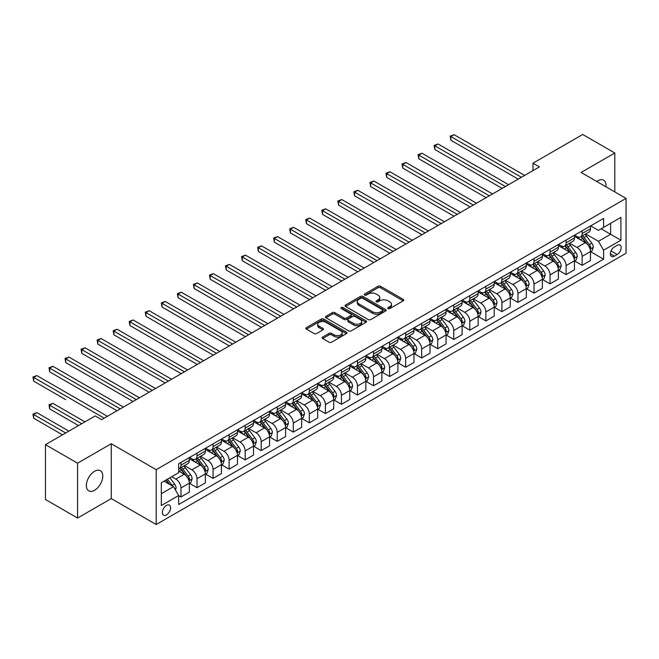 <?xml version="1.0" encoding="UTF-8"?>
<svg xmlns="http://www.w3.org/2000/svg" width="659" height="659" viewBox="0 0 659 659"><rect width="100%" height="100%" fill="white"/><g stroke="black" fill="none" stroke-linecap="round" stroke-linejoin="round"><path stroke-width="0.99" d="M388.077 308.56A1.244 0.717 0 0 0 389.84 308.56L403.226 300.833A1.779 1.03 0 0 0 403.753 300.109A1.779 1.03 0 0 0 403.226 299.375L380.548 286.286A1.779 1.03 0 0 0 378.027 286.286L364.641 294.013A1.244 0.717 0 0 0 364.27 294.524A1.244 0.717 0 0 0 364.641 295.034A1.244 0.717 0 0 0 366.404 295.034L368.134 294.029A5.7 3.295 0 0 1 376.198 294.029L378.093 295.125A5.7 3.295 0 0 1 379.757 297.448A5.7 3.295 0 0 1 378.093 299.779L376.355 300.784A1.244 0.717 0 0 0 375.992 301.287A1.244 0.717 0 0 0 376.355 301.797A1.244 0.717 0 0 0 378.118 301.797L379.856 300.801A5.7 3.295 0 0 1 387.92 300.801L389.807 301.888A5.7 3.295 0 0 1 391.479 304.219A5.7 3.295 0 0 1 389.807 306.542L388.077 307.547A1.244 0.717 0 0 0 387.714 308.058A1.244 0.717 0 0 0 388.077 308.56L388.077 307.547M94.575 490.28A11.623 6.705 120 0 0 102.161 480.04A11.623 6.705 120 0 0 100.382 470.732A11.623 6.705 120 0 0 94.575 471.309A11.623 6.705 120 0 0 86.98 481.548A11.623 6.705 120 0 0 88.759 490.856A11.623 6.705 120 0 0 94.575 490.28M605.951 186.802A11.623 6.705 120 0 0 603.619 180.187A11.623 6.705 120 0 0 597.804 180.764A11.623 6.705 120 0 0 596.724 181.472M166.463 514.885A5.807 3.353 120 0 0 170.261 509.769A5.807 3.353 120 0 0 169.363 505.115A5.807 3.353 120 0 0 166.463 505.404A5.807 3.353 120 0 0 162.666 510.519A5.807 3.353 120 0 0 163.556 515.173A5.807 3.353 120 0 0 166.463 514.885M322.704 337.062A1.779 1.03 0 0 0 322.185 337.795A1.779 1.03 0 0 0 322.704 338.52L329.072 342.194A1.779 1.03 0 0 0 331.592 342.194L346.461 333.611A1.779 1.03 0 0 0 346.98 332.886A1.779 1.03 0 0 0 346.461 332.152L323.783 319.055A1.779 1.03 0 0 0 321.262 319.055L306.386 327.647A1.779 1.03 0 0 0 305.867 328.371A1.779 1.03 0 0 0 306.386 329.096L314.079 333.536A1.779 1.03 0 0 0 316.6 333.536L322.959 329.862A1.779 1.03 0 0 0 323.478 329.138A1.779 1.03 0 0 0 322.959 328.404L319.145 326.205A4.77 2.751 0 0 1 317.753 324.261A4.77 2.751 0 0 1 320.694 321.716A4.77 2.751 0 0 1 325.892 322.317L340.818 330.933A4.77 2.751 0 0 1 342.219 332.886A4.77 2.751 0 0 1 339.278 335.423A4.77 2.751 0 0 1 334.08 334.83L331.592 333.388A1.779 1.03 0 0 0 329.072 333.388L322.704 337.062L322.704 338.52M111.256 443.729L77.564 463.186L45.463 444.66L45.463 499.506L77.564 518.04L111.256 498.583L156.191 524.523L156.191 469.678L111.256 443.729L111.256 498.583M614.814 191.917L614.814 153.003L581.114 172.46L626.05 198.4L156.191 469.678M614.814 153.003L582.721 134.477L532.974 163.201L532.974 170.607M45.463 444.66L95.209 415.936L101.634 419.643L539.4 166.908L532.974 163.201M368.257 319.566A1.779 1.03 0 0 0 370.778 319.566L385.647 310.982A1.779 1.03 0 0 0 386.174 310.257A1.779 1.03 0 0 0 385.647 309.532L362.969 296.435A1.779 1.03 0 0 0 360.448 296.435L345.58 305.018A1.779 1.03 0 0 0 345.061 305.743A1.779 1.03 0 0 0 345.58 306.476L368.257 319.566M341.733 308.832A1.244 0.717 0 0 1 342.993 309.013L342.993 307.531L366.058 320.842A1.779 1.03 0 0 1 366.577 321.567A1.779 1.03 0 0 1 366.058 322.292L351.189 330.884A1.779 1.03 0 0 1 348.669 330.884L325.983 317.786L332.35 314.137L332.35 312.654L325.983 316.328A1.779 1.03 0 0 0 325.464 317.061A1.779 1.03 0 0 0 325.983 317.786L325.983 316.328M332.35 314.137A1.779 1.03 0 0 1 334.871 314.137L334.871 312.654A1.779 1.03 0 0 0 332.35 312.654M334.871 312.654L344.064 317.967A1.779 1.03 0 0 0 346.585 317.967L350.81 315.529A1.779 1.03 0 0 0 351.329 314.804A1.779 1.03 0 0 0 350.81 314.079L341.23 308.544A1.244 0.717 0 0 1 340.868 308.033A1.244 0.717 0 0 1 341.634 307.374A1.244 0.717 0 0 1 342.993 307.531M617.195 245.321L614.369 246.952A5.626 3.246 120 0 0 610.687 251.911A5.626 3.246 120 0 0 611.552 256.425A5.626 3.246 120 0 0 614.369 256.145L617.195 254.514A5.626 3.246 120 0 0 620.869 249.555A5.626 3.246 120 0 0 620.004 245.041A5.626 3.246 120 0 0 617.195 245.321M156.191 524.523L626.05 253.254L626.05 198.4M590.678 225.864L598.446 230.345L603.586 227.388L603.586 218.417L178.655 463.747L178.655 472.717L161.323 482.717L161.323 505.552L178.655 495.543L178.655 504.514L603.586 259.185L603.586 250.214L598.446 241.318L585.686 233.945M603.586 227.388L620.918 217.379L620.918 240.206L603.586 250.214M77.564 463.186L77.564 518.04M601.148 228.797L610.646 234.274L610.646 223.31L620.918 217.379M598.446 241.318L610.646 234.274L620.918 240.206M161.323 493.69L173.523 486.647L164.025 481.161M178.655 495.617L180.97 496.952L180.97 487.981A7.265 4.193 -120 0 0 175.829 479.085L171.727 476.712M180.97 496.952L189.314 492.133L189.314 483.162A7.265 4.193 -120 0 0 184.174 474.274L178.655 471.086M189.504 483.352L197.016 487.685L197.016 478.714A7.265 4.193 -120 0 0 191.884 469.826L184.504 465.567M197.016 487.685L205.361 482.866L205.361 473.903A7.265 4.193 -120 0 0 200.221 465.007L189.314 458.705M205.55 474.085L213.063 478.418L213.063 469.455A7.265 4.193 -120 0 0 207.931 460.559L200.558 456.3M213.063 478.418L221.408 473.607L221.408 464.636A7.265 4.193 -120 0 0 216.276 455.74L205.361 449.438M221.597 464.817L229.11 469.159L229.11 460.188A7.265 4.193 -120 0 0 223.978 451.291L216.605 447.041M229.11 469.159L237.454 464.34L237.454 455.369A7.265 4.193 -120 0 0 232.322 446.472L221.408 440.179M237.644 455.558L245.156 459.891L245.156 450.921A7.265 4.193 -120 0 0 240.024 442.032L232.652 437.774M245.156 459.891L253.501 455.072L253.501 446.102A7.265 4.193 -120 0 0 248.369 437.214L237.454 430.912M253.69 446.291L261.203 450.624L261.203 441.662A7.265 4.193 -120 0 0 256.071 432.765L248.698 428.507M261.203 450.624L269.547 445.805L269.547 436.843A7.265 4.193 -120 0 0 264.416 427.946L253.501 421.645M269.737 437.024L277.25 441.365L277.25 432.395A7.265 4.193 -120 0 0 272.118 423.498L264.745 419.239M277.25 441.365L285.594 436.546L285.594 427.576A7.265 4.193 -120 0 0 280.462 418.679L269.547 412.386M285.792 427.765L293.296 432.098L293.296 423.127A7.265 4.193 -120 0 0 288.164 414.231L280.792 409.98M293.296 432.098L301.641 427.279L301.641 418.308A7.265 4.193 -120 0 0 296.509 409.42L285.594 403.119M301.838 418.498L309.343 422.831L309.343 413.868A7.265 4.193 -120 0 0 304.211 404.972L296.838 400.713M309.343 422.831L317.687 418.012L317.687 409.05A7.265 4.193 -120 0 0 312.555 400.153L301.641 393.851M317.885 409.231L325.389 413.572L325.389 404.601A7.265 4.193 -120 0 0 320.258 395.705L312.885 391.446M325.389 413.572L333.734 408.753L333.734 399.782A7.265 4.193 -120 0 0 328.602 390.886L317.687 384.584M333.932 399.964L341.436 404.305L341.436 395.334A7.265 4.193 -120 0 0 336.304 386.438L328.932 382.187M341.436 404.305L349.781 399.486L349.781 390.515A7.265 4.193 -120 0 0 344.649 381.627L333.734 375.325M349.978 390.705L357.483 395.038L357.483 386.067A7.265 4.193 -120 0 0 352.351 377.179L344.978 372.92M357.483 395.038L365.827 390.219L365.827 381.256A7.265 4.193 -120 0 0 360.695 372.36L349.781 366.058M366.025 381.437L373.529 385.77L373.529 376.808A7.265 4.193 -120 0 0 368.397 367.911L361.025 363.653M373.529 385.77L381.874 380.96L381.874 371.989A7.265 4.193 -120 0 0 376.742 363.093L365.827 356.791M382.072 372.17L389.584 376.511L389.584 367.541A7.265 4.193 -120 0 0 384.444 358.644L377.072 354.394M389.584 376.511L397.921 371.692L397.921 362.722A7.265 4.193 -120 0 0 392.789 353.825L381.874 347.532M398.118 362.911L405.631 367.244L405.631 358.274A7.265 4.193 -120 0 0 400.491 349.385L393.118 345.127M405.631 367.244L413.976 362.425L413.976 353.455A7.265 4.193 -120 0 0 408.835 344.566L397.921 338.265M414.165 353.644L421.678 357.977L421.678 349.015A7.265 4.193 -120 0 0 416.537 340.118L409.165 335.859M421.678 357.977L430.022 353.166L430.022 344.196A7.265 4.193 -120 0 0 424.882 335.299L413.976 328.998M430.212 344.377L437.724 348.718L437.724 339.747A7.265 4.193 -120 0 0 432.584 330.851L425.212 326.592M437.724 348.718L446.069 343.899L446.069 334.929A7.265 4.193 -120 0 0 440.929 326.032L430.022 319.739M446.258 335.118L453.771 339.451L453.771 330.48A7.265 4.193 -120 0 0 448.631 321.592L441.258 317.333M453.771 339.451L462.116 334.632L462.116 325.661A7.265 4.193 -120 0 0 456.975 316.773L446.069 310.471M462.305 325.851L469.818 330.184L469.818 321.221A7.265 4.193 -120 0 0 464.677 312.325L457.305 308.066M469.818 330.184L478.162 325.365L478.162 316.402A7.265 4.193 -120 0 0 473.022 307.506L462.116 301.204M478.352 316.584L485.864 320.925L485.864 311.954A7.265 4.193 -120 0 0 480.724 303.058L473.351 298.799M485.864 320.925L494.209 316.106L494.209 307.135A7.265 4.193 -120 0 0 489.069 298.239L478.162 291.937M494.398 307.325L501.911 311.658L501.911 302.687A7.265 4.193 -120 0 0 496.771 293.79L489.398 289.54M501.911 311.658L510.255 306.839L510.255 297.868A7.265 4.193 -120 0 0 505.115 288.98L494.209 282.678M510.445 298.057L517.958 302.39L517.958 293.42A7.265 4.193 -120 0 0 512.826 284.531L505.445 280.273M517.958 302.39L526.302 297.571L526.302 288.609A7.265 4.193 -120 0 0 521.17 279.713L510.255 273.411M526.492 288.79L534.004 293.123L534.004 284.161A7.265 4.193 -120 0 0 528.872 275.264L521.5 271.006M534.004 293.123L542.349 288.312L542.349 279.342A7.265 4.193 -120 0 0 537.217 270.445L526.302 264.144M542.538 279.523L550.051 283.864L550.051 274.894A7.265 4.193 -120 0 0 544.919 265.997L537.546 261.747M550.051 283.864L558.395 279.045L558.395 270.075A7.265 4.193 -120 0 0 553.263 261.178L542.349 254.885M558.585 270.264L566.097 274.597L566.097 265.626A7.265 4.193 -120 0 0 560.966 256.738L553.593 252.479M566.097 274.597L574.442 269.778L574.442 260.816A7.265 4.193 -120 0 0 569.31 251.919L558.395 245.618M574.632 260.997L582.144 265.33L582.144 256.367A7.265 4.193 -120 0 0 577.012 247.471L569.64 243.212M582.144 265.33L590.489 260.519L590.489 251.549A7.265 4.193 -120 0 0 585.357 242.652L574.442 236.35M574.632 235.131L577.012 236.499A7.265 4.193 -120 0 0 580.645 236.861A7.265 4.193 -120 0 0 582.144 233.533L582.144 230.79M558.585 244.398L560.966 245.766A7.265 4.193 -120 0 0 564.59 246.128A7.265 4.193 -120 0 0 566.097 242.8L566.097 240.057M542.538 253.657L544.919 255.033A7.265 4.193 -120 0 0 548.543 255.387A7.265 4.193 -120 0 0 550.051 252.067L550.051 249.324M526.492 262.925L528.872 264.292A7.265 4.193 -120 0 0 532.497 264.654A7.265 4.193 -120 0 0 534.004 261.326L534.004 258.592M510.445 272.192L512.826 273.559A7.265 4.193 -120 0 0 516.45 273.922A7.265 4.193 -120 0 0 517.958 270.594L517.958 267.851M494.398 281.451L496.771 282.826A7.265 4.193 -120 0 0 500.403 283.181A7.265 4.193 -120 0 0 501.911 279.861L501.911 277.118M478.352 290.718L480.724 292.085A7.265 4.193 -120 0 0 484.357 292.448A7.265 4.193 -120 0 0 485.864 289.128L485.864 286.385M462.305 299.985L464.677 301.352A7.265 4.193 -120 0 0 468.31 301.715A7.265 4.193 -120 0 0 469.818 298.387L469.818 295.644M446.258 309.244L448.631 310.62A7.265 4.193 -120 0 0 452.263 310.982A7.265 4.193 -120 0 0 453.771 307.654L453.771 304.911M430.212 318.511L432.584 319.887A7.265 4.193 -120 0 0 436.217 320.241A7.265 4.193 -120 0 0 437.724 316.921L437.724 314.178M414.165 327.778L416.537 329.146A7.265 4.193 -120 0 0 420.17 329.508A7.265 4.193 -120 0 0 421.678 326.18L421.678 323.437M398.118 337.037L400.491 338.413A7.265 4.193 -120 0 0 404.124 338.775A7.265 4.193 -120 0 0 405.631 335.447L405.631 332.704M382.072 346.304L384.444 347.68A7.265 4.193 -120 0 0 388.077 348.034A7.265 4.193 -120 0 0 389.584 344.715L389.584 341.972M366.025 355.572L368.397 356.939A7.265 4.193 -120 0 0 372.03 357.302A7.265 4.193 -120 0 0 373.529 353.974L373.529 351.239M349.978 364.839L352.351 366.206A7.265 4.193 -120 0 0 355.984 366.569A7.265 4.193 -120 0 0 357.483 363.241L357.483 360.498M333.932 374.098L336.304 375.473A7.265 4.193 -120 0 0 339.937 375.828A7.265 4.193 -120 0 0 341.436 372.508L341.436 369.765M317.885 383.365L320.258 384.732A7.265 4.193 -120 0 0 323.89 385.095A7.265 4.193 -120 0 0 325.389 381.775L325.389 379.032M301.838 392.632L304.211 394A7.265 4.193 -120 0 0 307.844 394.362A7.265 4.193 -120 0 0 309.343 391.034L309.343 388.291M285.784 401.891L288.164 403.267A7.265 4.193 -120 0 0 291.797 403.621A7.265 4.193 -120 0 0 293.296 400.301L293.296 397.558M269.737 411.158L272.118 412.534A7.265 4.193 -120 0 0 275.75 412.888A7.265 4.193 -120 0 0 277.25 409.568L277.25 406.825M253.69 420.426L256.071 421.793A7.265 4.193 -120 0 0 259.704 422.155A7.265 4.193 -120 0 0 261.203 418.827L261.203 416.084M237.644 429.684L240.024 431.06A7.265 4.193 -120 0 0 243.649 431.423A7.265 4.193 -120 0 0 245.156 428.095L245.156 425.352M221.597 438.952L223.978 440.327A7.265 4.193 -120 0 0 227.602 440.682A7.265 4.193 -120 0 0 229.11 437.362L229.11 434.619M205.55 448.219L207.931 449.586A7.265 4.193 -120 0 0 211.555 449.949A7.265 4.193 -120 0 0 213.063 446.621L213.063 443.878M189.504 457.486L191.884 458.853A7.265 4.193 -120 0 0 195.509 459.216A7.265 4.193 -120 0 0 197.016 455.888L197.016 453.145M590.678 251.73L603.586 259.185M580.645 236.861L588.989 232.042A7.265 4.193 -120 0 0 590.489 228.722L590.489 225.979M564.59 246.128L572.935 241.309A7.265 4.193 -120 0 0 574.442 237.981L574.442 235.238M548.543 255.387L556.888 250.568A7.265 4.193 -120 0 0 558.395 247.249L558.395 244.505M532.497 264.654L540.841 259.835A7.265 4.193 -120 0 0 542.349 256.516L542.349 253.773M516.45 273.922L524.795 269.103A7.265 4.193 -120 0 0 526.302 265.775L526.302 263.032M500.403 283.181L508.748 278.37A7.265 4.193 -120 0 0 510.255 275.042L510.255 272.299M484.357 292.448L492.701 287.629A7.265 4.193 -120 0 0 494.209 284.309L494.209 281.566M468.31 301.715L476.655 296.896A7.265 4.193 -120 0 0 478.162 293.568L478.162 290.825M452.263 310.982L460.608 306.163A7.265 4.193 -120 0 0 462.116 302.835L462.116 300.092M436.217 320.241L444.561 315.422A7.265 4.193 -120 0 0 446.069 312.102L446.069 309.359M420.17 329.508L428.515 324.689A7.265 4.193 -120 0 0 430.022 321.361L430.022 318.627M404.124 338.775L412.468 333.956A7.265 4.193 -120 0 0 413.976 330.629L413.976 327.885M388.077 348.034L396.421 343.215A7.265 4.193 -120 0 0 397.921 339.896L397.921 337.153M372.03 357.302L380.375 352.483A7.265 4.193 -120 0 0 381.874 349.163L381.874 346.42M355.984 366.569L364.328 361.75A7.265 4.193 -120 0 0 365.827 358.422L365.827 355.679M339.937 375.828L348.281 371.017A7.265 4.193 -120 0 0 349.781 367.689L349.781 364.946M323.89 385.095L332.235 380.276A7.265 4.193 -120 0 0 333.734 376.956L333.734 374.213M307.844 394.362L316.188 389.543A7.265 4.193 -120 0 0 317.687 386.215L317.687 383.472M291.797 403.621L300.142 398.81A7.265 4.193 -120 0 0 301.641 395.482L301.641 392.739M275.75 412.888L284.095 408.069A7.265 4.193 -120 0 0 285.594 404.75L285.594 402.006M259.704 422.155L268.04 417.336A7.265 4.193 -120 0 0 269.547 414.009L269.547 411.274M243.649 431.423L251.993 426.604A7.265 4.193 -120 0 0 253.501 423.276L253.501 420.533M227.602 440.682L235.947 435.863A7.265 4.193 -120 0 0 237.454 432.543L237.454 429.8M211.555 449.949L219.9 445.13A7.265 4.193 -120 0 0 221.408 441.81L221.408 439.067M195.509 459.216L203.853 454.397A7.265 4.193 -120 0 0 205.361 451.069L205.361 448.326M178.655 468.771A7.265 4.193 -120 0 0 179.462 468.475L187.807 463.664A7.265 4.193 -120 0 0 189.314 460.336L189.314 457.593M179.462 468.475A7.265 4.193 -120 0 0 180.97 465.155L180.97 462.412M173.523 486.647L178.655 495.543M388.571 308.742L389.807 308.025A5.7 3.295 0 0 0 391.479 305.702L391.479 304.219M379.757 297.448L379.757 298.931A5.7 3.295 0 0 1 378.093 301.262L376.857 301.979M403.201 300.85L380.548 287.769A1.779 1.03 0 0 0 378.027 287.769L365.135 295.207M385.63 310.999L362.969 297.917A1.779 1.03 0 0 0 360.448 297.917L345.604 306.484M382.5 310.768A1.244 0.717 0 0 0 382.863 310.257A1.244 0.717 0 0 0 382.5 309.746L362.59 298.255A1.244 0.717 0 0 0 360.827 298.255L358.998 299.31A5.7 3.295 0 0 0 357.326 301.633A5.7 3.295 0 0 0 358.998 303.964L372.607 311.822A5.7 3.295 0 0 0 380.671 311.822L382.5 310.768L382.5 312.251A1.244 0.717 0 0 0 382.863 311.74L382.863 310.257M357.326 301.633L357.326 303.115A5.7 3.295 0 0 0 358.998 305.447L358.998 303.964M382.5 312.251L380.671 313.305A5.7 3.295 0 0 1 372.607 313.305L358.998 305.447M334.871 314.137L344.064 319.45A1.779 1.03 0 0 0 346.585 319.45L350.81 317.012A1.779 1.03 0 0 0 351.329 316.287L351.329 314.804M342.993 309.013L366.033 322.309M353.611 323.478A4.77 2.751 0 0 0 358.809 324.071A4.77 2.751 0 0 0 361.75 321.534A4.77 2.751 0 0 0 360.358 319.59L355.094 316.551A1.779 1.03 0 0 0 352.573 316.551L348.347 318.989A1.779 1.03 0 0 0 347.828 319.714A1.779 1.03 0 0 0 348.347 320.439L353.611 323.478L353.611 324.961A4.77 2.751 0 0 0 358.809 325.554A4.77 2.751 0 0 0 361.75 323.017L361.75 321.534M347.828 319.714L347.828 321.197A1.779 1.03 0 0 0 348.347 321.921L348.347 320.439M353.611 324.961L348.347 321.921M342.219 332.886L342.219 334.36A4.77 2.751 0 0 1 339.278 336.906A4.77 2.751 0 0 1 334.08 336.312L331.592 334.871A1.779 1.03 0 0 0 329.072 334.871L322.729 338.537M317.753 324.261L317.753 325.744A4.77 2.751 0 0 0 319.145 327.688L319.145 326.205M322.959 328.404L322.959 329.862L319.145 327.688M346.436 333.619L323.783 320.538A1.779 1.03 0 0 0 321.262 320.538L306.41 329.113M590.489 251.845L592.029 250.955L593.314 247.249A4.811 2.776 -120 0 0 591.782 243.155L586.535 236.153A13.888 8.015 -120 0 0 585.019 234.332M579.796 239.448A13.888 8.015 -120 0 0 576.954 236.474M590.052 248.896L590.719 247.454A4.811 2.776 -120 0 0 589.335 244.563L584.096 237.561A13.888 8.015 -120 0 0 582.581 235.741M581.287 236.49A11.532 6.656 60 0 1 583.182 238.64L587.614 244.563M450.88 177.32L486.12 197.667L418.786 158.786L418.786 155.079L421.999 153.226L492.537 193.96M581.04 236.63A13.888 8.015 60 0 1 582.556 238.443L586.04 243.105M521.426 177.279L450.88 136.553L454.092 134.7L524.63 175.426M518.213 179.133L450.88 140.26L450.88 136.553L450.171 136.149L454.092 134.7M450.88 140.26L450.171 136.149M574.442 261.112L575.982 260.223L577.268 256.516A4.811 2.776 -120 0 0 575.727 252.413L570.488 245.412A13.888 8.015 -120 0 0 568.972 243.599M563.75 248.715A13.888 8.015 -120 0 0 560.908 245.733M574.005 258.163L574.673 256.722A4.811 2.776 -120 0 0 573.289 253.822L568.05 246.82A13.888 8.015 -120 0 0 566.534 245.008M565.241 245.749A11.532 6.656 60 0 1 567.127 247.908L571.567 253.83M434.833 186.579L470.073 206.926L402.74 168.053L402.74 164.346L405.952 162.493L476.49 203.219M564.994 245.898A13.888 8.015 60 0 1 566.509 247.71L569.994 252.364M558.395 270.371L559.936 269.482L561.221 265.775A4.811 2.776 -120 0 0 559.68 261.681L554.441 254.679A13.888 8.015 -120 0 0 552.926 252.867M547.703 257.974A13.888 8.015 -120 0 0 544.861 255M557.959 267.422L558.618 265.981A4.811 2.776 -120 0 0 557.242 263.089L552.003 256.087A13.888 8.015 -120 0 0 550.487 254.275M549.194 255.017A11.532 6.656 60 0 1 551.081 257.167L555.521 263.098M418.786 195.847L454.026 216.193L386.693 177.32L386.693 173.614L389.897 171.76L460.443 212.486M548.947 255.165A13.888 8.015 60 0 1 550.463 256.977L553.947 261.631M542.349 279.638L543.889 278.749L545.174 275.042A4.811 2.776 -120 0 0 543.634 270.948L538.395 263.946A13.888 8.015 -120 0 0 536.879 262.125M531.656 267.241A13.888 8.015 -120 0 0 528.815 264.267M541.912 276.689L542.571 275.248A4.811 2.776 -120 0 0 541.196 272.356L535.948 265.355A13.888 8.015 -120 0 0 534.441 263.534M533.147 264.284A11.532 6.656 60 0 1 535.034 266.434L539.474 272.356M402.74 205.114L437.98 225.46L370.646 186.579L370.646 182.881L373.851 181.027L444.397 221.753M532.9 264.424A13.888 8.015 60 0 1 534.408 266.244L537.901 270.898M505.379 186.546L434.833 145.82L438.046 143.967L508.583 184.693M502.166 188.4L434.833 149.527L434.833 145.82L434.124 145.408L438.046 143.967M434.833 149.527L434.124 145.408M489.332 195.814L418.078 154.676L421.999 153.226M418.786 158.786L418.078 154.676M473.286 205.073L402.031 163.943L405.952 162.493M402.74 168.053L402.031 163.943M526.302 288.906L527.843 288.016L529.128 284.309A4.811 2.776 -120 0 0 527.587 280.207L522.348 273.205A13.888 8.015 -120 0 0 520.832 271.393M515.61 276.508A13.888 8.015 -120 0 0 512.768 273.526M525.866 285.957L526.525 284.515A4.811 2.776 -120 0 0 525.149 281.615L519.902 274.614A13.888 8.015 -120 0 0 518.386 272.801M517.101 273.551A11.532 6.656 60 0 1 518.987 275.701L523.427 281.624M386.693 214.381L421.933 234.719L354.6 195.847L354.6 192.14L357.804 190.286L428.35 231.012M516.845 273.691A13.888 8.015 60 0 1 518.361 275.503L521.854 280.157M457.231 214.34L385.985 173.202L389.897 171.76M386.693 177.32L385.985 173.202M510.255 298.165L511.796 297.275L513.081 293.568A4.811 2.776 -120 0 0 511.541 289.474L506.293 282.472A13.888 8.015 -120 0 0 504.786 280.66M499.563 285.767A13.888 8.015 -120 0 0 496.721 282.793M509.819 295.224L510.478 293.774A4.811 2.776 -120 0 0 509.102 290.883L503.855 283.881A13.888 8.015 -120 0 0 502.339 282.068M501.054 282.81A11.532 6.656 60 0 1 502.941 284.96L507.381 290.891M370.646 223.64L405.886 243.987L338.553 205.114L338.553 201.407L341.757 199.553L412.303 240.28M500.799 282.958A13.888 8.015 60 0 1 502.315 284.77L505.807 289.425M494.209 307.432L495.749 306.542L497.034 302.835A4.811 2.776 -120 0 0 495.494 298.741L490.247 291.739A13.888 8.015 -120 0 0 488.731 289.919M483.517 295.034A13.888 8.015 -120 0 0 480.675 292.061M493.772 304.483L494.431 303.041A4.811 2.776 -120 0 0 493.056 300.15L487.808 293.148A13.888 8.015 -120 0 0 486.293 291.327M484.999 292.077A11.532 6.656 60 0 1 486.894 294.227L491.334 300.15M354.6 232.907L389.84 253.254L322.506 214.373L322.506 210.674L325.711 208.821L396.257 249.547M484.752 292.217A13.888 8.015 60 0 1 486.268 294.038L489.761 298.692M478.162 316.699L479.703 315.809L480.988 312.102A4.811 2.776 -120 0 0 479.447 308L474.2 300.998A13.888 8.015 -120 0 0 472.684 299.186M467.47 304.301A13.888 8.015 -120 0 0 464.628 301.32M477.726 313.75L478.385 312.308A4.811 2.776 -120 0 0 477.009 309.409L471.762 302.407A13.888 8.015 -120 0 0 470.246 300.595M468.953 301.344A11.532 6.656 60 0 1 470.847 303.494L475.287 309.417M338.553 242.174L373.793 262.513L306.46 223.64L306.46 219.933L309.664 218.08L380.21 258.814M468.706 301.484A13.888 8.015 60 0 1 470.221 303.297L473.714 307.951M462.116 325.958L463.656 325.068L464.933 321.361A4.811 2.776 -120 0 0 463.401 317.267L458.153 310.265A13.888 8.015 -120 0 0 456.638 308.453M451.423 313.56A13.888 8.015 -120 0 0 448.581 310.587M461.671 323.017L462.338 321.567A4.811 2.776 -120 0 0 460.962 318.676L455.715 311.674A13.888 8.015 -120 0 0 454.199 309.862M452.906 310.603A11.532 6.656 60 0 1 454.801 312.761L459.241 318.684M322.506 251.433L357.738 271.78L290.413 232.907L290.413 229.2L293.617 227.347L364.163 268.073M452.659 310.751A13.888 8.015 60 0 1 454.175 312.564L457.667 317.218M446.069 335.225L447.609 334.335L448.886 330.629A4.811 2.776 -120 0 0 447.354 326.534L442.107 319.533A13.888 8.015 -120 0 0 440.591 317.72M435.377 322.828A13.888 8.015 -120 0 0 432.535 319.854M445.624 332.276L446.291 330.834A4.811 2.776 -120 0 0 444.916 327.943L439.668 320.941A13.888 8.015 -120 0 0 438.153 319.121M436.859 319.87A11.532 6.656 60 0 1 438.754 322.02L443.194 327.951M306.46 260.7L341.692 281.047L274.358 242.174L274.358 238.467L277.571 236.614L348.117 277.34M436.612 320.01A13.888 8.015 60 0 1 438.128 321.831L441.621 326.485M441.184 223.607L369.938 182.469L373.851 181.027M370.646 186.579L369.938 182.469M425.137 232.866L353.891 191.736L357.804 190.286M354.6 195.847L353.891 191.736M409.091 242.133L337.845 200.995L341.757 199.553M338.553 205.114L337.845 200.995M393.044 251.4L321.798 210.262L325.711 208.821M322.506 214.373L321.798 210.262M376.997 260.659L305.751 219.529L309.664 218.08M306.46 223.64L305.751 219.529M430.022 344.492L431.563 343.603L432.839 339.896A4.811 2.776 -120 0 0 431.307 335.802L426.06 328.8A13.888 8.015 -120 0 0 424.544 326.979M419.33 332.095A13.888 8.015 -120 0 0 416.488 329.121M429.577 341.543L430.245 340.102A4.811 2.776 -120 0 0 428.869 337.21L423.622 330.2A13.888 8.015 -120 0 0 422.106 328.388M420.813 329.138A11.532 6.656 60 0 1 422.707 331.288L427.147 337.21M290.413 269.968L325.645 290.314M420.566 329.278A13.888 8.015 60 0 1 422.081 331.09L425.566 335.752M360.951 269.926L289.705 228.797L293.617 227.347M290.413 232.907L289.705 228.797M413.976 353.751L415.516 352.87L416.793 349.163A4.811 2.776 -120 0 0 415.261 345.061L410.013 338.059A13.888 8.015 -120 0 0 408.498 336.247M403.283 341.354A13.888 8.015 -120 0 0 400.441 338.38M413.531 350.81L414.198 349.361A4.811 2.776 -120 0 0 412.822 346.469L407.575 339.467A13.888 8.015 -120 0 0 406.059 337.655M404.766 338.397A11.532 6.656 60 0 1 406.661 340.555L411.101 346.477M274.358 279.227L309.598 299.573L242.265 260.7L242.265 256.994L245.477 255.14L316.023 295.866M404.519 338.545A13.888 8.015 60 0 1 406.035 340.357L409.519 345.011M344.904 279.194L273.658 238.056L277.571 236.614M274.358 242.174L273.658 238.056M397.921 363.018L399.469 362.129L400.746 358.422A4.811 2.776 -120 0 0 399.214 354.328L393.967 347.326A13.888 8.015 -120 0 0 392.451 345.514M387.237 350.621A13.888 8.015 -120 0 0 384.395 347.647M397.484 360.069L398.151 358.628A4.811 2.776 -120 0 0 396.776 355.736L391.528 348.735A13.888 8.015 -120 0 0 390.013 346.922M388.719 347.664A11.532 6.656 60 0 1 390.614 349.814L395.054 355.745M258.312 288.494L293.552 308.84L226.218 269.968L226.218 266.261L229.431 264.407L299.977 305.133M388.472 347.812A13.888 8.015 60 0 1 389.988 349.624L393.472 354.278M328.857 288.461L258.312 247.726L261.524 245.873L332.07 286.607M325.645 290.306L258.312 251.433L258.312 247.726L257.611 247.323L261.524 245.873M258.312 251.433L257.611 247.323M381.874 372.286L383.414 371.396L384.699 367.689A4.811 2.776 -120 0 0 383.167 363.595L377.92 356.593A13.888 8.015 -120 0 0 376.404 354.773M371.19 359.888A13.888 8.015 -120 0 0 368.348 356.914M381.437 369.337L382.105 367.895A4.811 2.776 -120 0 0 380.729 365.004L375.482 358.002A13.888 8.015 -120 0 0 373.966 356.181M372.673 356.931A11.532 6.656 60 0 1 374.567 359.081L379.007 365.004M242.265 297.761L277.505 318.108L210.172 279.227L210.172 275.52L213.384 273.674L283.93 314.401M372.426 357.071A13.888 8.015 60 0 1 373.941 358.891L377.426 363.546M312.811 297.72L241.565 256.59L245.477 255.14M242.265 260.7L241.565 256.59M365.827 381.553L367.368 380.663L368.653 376.956A4.811 2.776 -120 0 0 367.121 372.854L361.873 365.852A13.888 8.015 -120 0 0 360.358 364.04M355.143 369.155A13.888 8.015 -120 0 0 352.301 366.173M365.391 378.604L366.058 377.162A4.811 2.776 -120 0 0 364.682 374.263L359.435 367.261A13.888 8.015 -120 0 0 357.919 365.448M356.626 366.198A11.532 6.656 60 0 1 358.521 368.348L362.961 374.271M226.218 307.028L261.458 327.366L194.125 288.494L194.125 284.787L197.338 282.933L267.875 323.66M356.379 366.338A13.888 8.015 60 0 1 357.895 368.15L361.379 372.805M296.764 306.987L225.518 265.849L229.431 264.407M226.218 269.968L225.518 265.849M349.781 390.812L351.321 389.922L352.606 386.215A4.811 2.776 -120 0 0 351.074 382.121L345.827 375.119A13.888 8.015 -120 0 0 344.311 373.307M339.097 378.414A13.888 8.015 -120 0 0 336.255 375.441M349.344 387.871L350.011 386.421A4.811 2.776 -120 0 0 348.636 383.53L343.388 376.528A13.888 8.015 -120 0 0 341.873 374.716M340.579 375.457A11.532 6.656 60 0 1 342.474 377.607L346.914 383.538M210.172 316.287L245.412 336.634L178.078 297.761L178.078 294.054L181.291 292.201L251.829 332.927M340.332 375.605A13.888 8.015 60 0 1 341.848 377.418L345.332 382.072M280.718 316.254L209.471 275.116L213.384 273.674M210.172 279.227L209.471 275.116M333.734 400.079L335.274 399.189L336.56 395.482A4.811 2.776 -120 0 0 335.027 391.388L329.78 384.386A13.888 8.015 -120 0 0 328.264 382.566M323.05 387.681A13.888 8.015 -120 0 0 320.2 384.708M333.297 397.13L333.965 395.688A4.811 2.776 -120 0 0 332.589 392.797L327.342 385.795A13.888 8.015 -120 0 0 325.826 383.975M324.533 384.724A11.532 6.656 60 0 1 326.427 386.874L330.867 392.797M194.125 325.554L229.365 345.901L162.032 307.02L162.032 303.321L165.244 301.468L235.782 342.194M324.286 384.864A13.888 8.015 60 0 1 325.801 386.685L329.286 391.339M317.687 409.346L319.228 408.456L320.513 404.75A4.811 2.776 -120 0 0 318.981 400.647L313.733 393.645A13.888 8.015 -120 0 0 312.218 391.833M307.003 396.949A13.888 8.015 -120 0 0 304.153 393.967M317.251 406.397L317.918 404.956A4.811 2.776 -120 0 0 316.542 402.056L311.295 395.054A13.888 8.015 -120 0 0 309.779 393.242M308.486 393.991A11.532 6.656 60 0 1 310.381 396.141L314.821 402.064M178.078 334.821L213.318 355.16L145.985 316.287L145.985 312.58L149.198 310.727L219.735 351.453M308.239 394.131A13.888 8.015 60 0 1 309.755 395.944L313.239 400.598M301.641 418.605L303.181 417.715L304.466 414.009A4.811 2.776 -120 0 0 302.934 409.914L297.687 402.913A13.888 8.015 -120 0 0 296.171 401.1M290.957 406.208A13.888 8.015 -120 0 0 288.107 403.234M301.204 415.664L301.871 414.214A4.811 2.776 -120 0 0 300.488 411.323L295.248 404.321A13.888 8.015 -120 0 0 293.733 402.509M292.439 403.25A11.532 6.656 60 0 1 294.334 405.409L298.766 411.331M162.032 344.08L197.272 364.427L129.938 325.554L129.938 321.847L133.151 319.994L203.689 360.72M292.192 403.399A13.888 8.015 60 0 1 293.708 405.211L297.193 409.865M285.594 427.872L287.135 426.983L288.42 423.276A4.811 2.776 -120 0 0 286.887 419.182L281.64 412.18A13.888 8.015 -120 0 0 280.124 410.359M274.902 415.475A13.888 8.015 -120 0 0 272.06 412.501M285.158 424.923L285.825 423.482A4.811 2.776 -120 0 0 284.441 420.59L279.202 413.588A13.888 8.015 -120 0 0 277.686 411.768M276.393 412.518A11.532 6.656 60 0 1 278.287 414.668L282.719 420.599M145.985 353.348L181.225 373.694L113.892 334.821L113.892 331.115L117.104 329.261L187.642 369.987M276.146 412.658A13.888 8.015 60 0 1 277.661 414.478L281.146 419.132M269.547 437.139L271.088 436.25L272.373 432.543A4.811 2.776 -120 0 0 270.833 428.449L265.593 421.447A13.888 8.015 -120 0 0 264.078 419.626M258.855 424.742A13.888 8.015 -120 0 0 256.013 421.768M269.111 434.19L269.778 432.749A4.811 2.776 -120 0 0 268.394 429.849L263.155 422.847A13.888 8.015 -120 0 0 261.639 421.035M260.346 421.785A11.532 6.656 60 0 1 262.233 423.935L266.673 429.857M129.938 362.615L165.178 382.953L97.845 344.08L97.845 340.373L101.058 338.52L171.595 379.254M260.099 421.925A13.888 8.015 60 0 1 261.615 423.737L265.099 428.399M253.501 446.398L255.041 445.509L256.326 441.81A4.811 2.776 -120 0 0 254.786 437.708L249.547 430.706A13.888 8.015 -120 0 0 248.031 428.894M242.809 434.001A13.888 8.015 -120 0 0 239.967 431.027M253.064 443.458L253.731 442.008A4.811 2.776 -120 0 0 252.348 439.116L247.109 432.115A13.888 8.015 -120 0 0 245.593 430.302M244.3 431.044A11.532 6.656 60 0 1 246.186 433.202L250.626 439.125M113.892 371.874L149.132 392.22L81.798 353.348L81.798 349.641L85.003 347.787L155.549 388.513M244.052 431.192A13.888 8.015 60 0 1 245.568 433.004L249.053 437.658M237.454 455.666L238.995 454.776L240.28 451.069A4.811 2.776 -120 0 0 238.739 446.975L233.5 439.973A13.888 8.015 -120 0 0 231.984 438.161M226.762 443.268A13.888 8.015 -120 0 0 223.92 440.294M237.018 452.717L237.677 451.275A4.811 2.776 -120 0 0 236.301 448.384L231.062 441.382A13.888 8.015 -120 0 0 229.546 439.569M228.253 440.311A11.532 6.656 60 0 1 230.139 442.461L234.579 448.392M97.845 381.141L133.085 401.488L65.752 362.615L65.752 358.908L68.956 357.054L139.502 397.781M228.006 440.459A13.888 8.015 60 0 1 229.513 442.271L233.006 446.926M221.408 464.933L222.948 464.043L224.233 460.336A4.811 2.776 -120 0 0 222.693 456.242L217.454 449.24A13.888 8.015 -120 0 0 215.938 447.42M210.715 452.535A13.888 8.015 -120 0 0 207.873 449.562M220.971 461.984L221.63 460.542A4.811 2.776 -120 0 0 220.254 457.651L215.007 450.649A13.888 8.015 -120 0 0 213.491 448.828M212.206 449.578A11.532 6.656 60 0 1 214.093 451.728L218.533 457.651M81.798 390.408L117.038 410.755L49.705 371.874L49.705 368.167L52.909 366.322L123.455 407.048M211.951 449.718A13.888 8.015 60 0 1 213.467 451.539L216.959 456.193M264.671 325.513L193.425 284.383L197.338 282.933M194.125 288.494L193.425 284.383M248.624 334.78L177.37 293.642L181.291 292.201M178.078 297.761L177.37 293.642M232.578 344.047L161.323 302.909L165.244 301.468M162.032 307.02L161.323 302.909M216.531 353.306L145.277 312.177L149.198 310.727M145.985 316.287L145.277 312.177M200.484 362.574L129.23 321.435L133.151 319.994M129.938 325.554L129.23 321.435M184.438 371.841L113.183 330.703L117.104 329.261M113.892 334.821L113.183 330.703M168.391 381.108L97.137 339.97L101.058 338.52M97.845 344.08L97.137 339.97M152.336 390.367L81.09 349.237L85.003 347.787M81.798 353.348L81.09 349.237M205.361 474.2L206.901 473.31L208.186 469.603A4.811 2.776 -120 0 0 206.646 465.501L201.407 458.499A13.888 8.015 -120 0 0 199.891 456.687M194.669 461.802A13.888 8.015 -120 0 0 191.827 458.821M204.924 471.251L205.583 469.809A4.811 2.776 -120 0 0 204.208 466.91L198.96 459.908A13.888 8.015 -120 0 0 197.445 458.096M196.16 458.845A11.532 6.656 60 0 1 198.046 460.995L202.486 466.918M65.752 399.667L33.658 381.141L33.658 377.434L36.863 375.581L107.409 416.307M195.904 458.985A13.888 8.015 60 0 1 197.42 460.798L200.913 465.452M136.289 399.634L65.043 358.496L68.956 357.054M65.752 362.615L65.043 358.496M189.314 483.459L190.855 482.569L192.14 478.862A4.811 2.776 -120 0 0 190.599 474.768L185.352 467.766A13.888 8.015 -120 0 0 183.836 465.954M188.878 480.518L189.537 479.068A4.811 2.776 -120 0 0 188.161 476.177L182.914 469.175A13.888 8.015 -120 0 0 181.398 467.363M180.105 468.104A11.532 6.656 60 0 1 181.999 470.254L186.439 476.185M84.945 421.867L52.909 403.374L49.705 405.227L49.705 408.934L78.52 425.574M179.858 468.252A13.888 8.015 60 0 1 181.373 470.065L184.866 474.719M49.705 408.934L48.997 404.824L81.732 423.721M48.997 404.824L52.909 403.374M120.243 408.901L48.997 367.763L52.909 366.322M49.705 371.874L48.997 367.763M175.451 489.983L176.093 488.13A4.811 2.776 -120 0 0 174.553 484.036L169.874 477.783M68.898 431.134L36.863 412.641L33.658 414.495L33.658 418.201L62.473 434.841M172.551 486.087A4.811 2.776 -120 0 0 172.114 485.444L167.435 479.192M166.233 479.892L169.594 484.381M165.895 480.081L168.745 483.887M33.658 418.201L32.95 414.091L65.686 432.988M32.95 414.091L36.863 412.641M104.196 418.16L32.95 377.03L36.863 375.581M33.658 381.141L32.95 377.03M175.829 479.085L184.174 474.274M191.884 469.826L200.221 465.007M207.931 460.559L216.276 455.74M223.978 451.291L232.322 446.472M240.024 442.032L248.369 437.214M256.071 432.765L264.416 427.946M272.118 423.498L280.462 418.679M288.164 414.231L296.509 409.42M304.211 404.972L312.555 400.153M320.258 395.705L328.602 390.886M336.304 386.438L344.649 381.627M352.351 377.179L360.695 372.36M368.397 367.911L376.742 363.093M384.444 358.644L392.789 353.825M400.491 349.385L408.835 344.566M416.537 340.118L424.882 335.299M432.584 330.851L440.929 326.032M448.631 321.592L456.975 316.773M464.677 312.325L473.022 307.506M480.724 303.058L489.069 298.239M496.771 293.79L505.115 288.98M512.826 284.531L521.17 279.713M528.872 275.264L537.217 270.445M544.919 265.997L553.263 261.178M560.966 256.738L569.31 251.919M577.012 247.471L585.357 242.652M582.144 233.533L590.489 228.722M582.144 256.367L590.489 251.549M566.097 265.626L574.442 260.816M566.097 242.8L574.442 237.981M550.051 274.894L558.395 270.075M550.051 252.067L558.395 247.249M534.004 284.161L542.349 279.342M534.004 261.326L542.349 256.516M517.958 293.42L526.302 288.609M517.958 270.594L526.302 265.775M501.911 302.687L510.255 297.868M501.911 279.861L510.255 275.042M485.864 311.954L494.209 307.135M485.864 289.128L494.209 284.309M469.818 321.221L478.162 316.402M469.818 298.387L478.162 293.568M453.771 330.48L462.116 325.661M453.771 307.654L462.116 302.835M437.724 339.747L446.069 334.929M437.724 316.921L446.069 312.102M421.678 349.015L430.022 344.196M421.678 326.18L430.022 321.361M405.631 358.274L413.976 353.455M405.631 335.447L413.976 330.629M389.584 367.541L397.921 362.722M389.584 344.715L397.921 339.896M373.529 376.808L381.874 371.989M373.529 353.974L381.874 349.163M357.483 386.067L365.827 381.256M357.483 363.241L365.827 358.422M341.436 395.334L349.781 390.515M341.436 372.508L349.781 367.689M325.389 404.601L333.734 399.782M325.389 381.775L333.734 376.956M309.343 413.868L317.687 409.05M309.343 391.034L317.687 386.215M293.296 423.127L301.641 418.308M293.296 400.301L301.641 395.482M277.25 432.395L285.594 427.576M277.25 409.568L285.594 404.75M261.203 441.662L269.547 436.843M261.203 418.827L269.547 414.009M245.156 450.921L253.501 446.102M245.156 428.095L253.501 423.276M229.11 460.188L237.454 455.369M229.11 437.362L237.454 432.543M213.063 469.455L221.408 464.636M213.063 446.621L221.408 441.81M197.016 478.714L205.361 473.903M197.016 455.888L205.361 451.069M180.97 487.981L189.314 483.162M180.97 465.155L189.314 460.336M611.033 250.955L617.195 254.514M610.391 253.847L614.369 256.145M389.807 308.025L389.807 306.542M376.355 301.797L376.355 300.784M378.093 301.262L378.093 299.779M364.641 295.034L364.641 294.013M378.027 287.769L378.027 286.286M380.548 287.769L380.548 286.286M403.226 300.833L403.226 299.375M345.58 306.476L345.58 305.018M360.448 297.917L360.448 296.435M362.969 297.917L362.969 296.435M385.647 310.982L385.647 309.532M372.607 313.305L372.607 311.822M380.671 313.305L380.671 311.822M344.064 319.45L344.064 317.967M346.585 319.45L346.585 317.967M350.81 317.012L350.81 315.529M366.058 322.292L366.058 320.842M329.072 334.871L329.072 333.388M331.592 334.871L331.592 333.388M334.08 336.312L334.08 334.83M306.386 329.096L306.386 327.647M321.262 320.538L321.262 319.055M323.783 320.538L323.783 319.055M346.461 333.611L346.461 332.152M590.126 249.16L593.281 247.339M584.096 237.561L586.535 236.153M580.307 239.744L582.556 238.443M589.335 244.563L591.782 243.155M588.957 246.441L590.719 247.454M574.08 258.427L577.235 256.606M568.05 246.82L570.488 245.412M564.261 249.003L566.509 247.71M573.289 253.822L575.727 252.413M572.91 255.7L574.673 256.722M558.033 267.686L561.188 265.874M552.003 256.087L554.441 254.679M548.214 258.27L550.463 256.977M557.242 263.089L559.68 261.681M556.863 264.967L558.618 265.981M541.986 276.953L545.141 275.132M535.948 265.355L538.395 263.946M532.167 267.538L534.408 266.244M541.196 272.356L543.634 270.948M540.817 274.235L542.571 275.248M525.94 286.22L529.095 284.4M519.902 274.614L522.348 273.205M516.121 276.796L518.361 275.503M525.149 281.615L527.587 280.207M524.77 283.494L526.525 284.515M509.893 295.487L513.048 293.667M503.855 283.881L506.293 282.472M500.074 286.064L502.315 284.77M509.102 290.883L511.541 289.474M508.723 292.761L510.478 293.774M493.846 304.746L497.001 302.926M487.808 293.148L490.247 291.739M484.027 295.331L486.268 294.038M493.056 300.15L495.494 298.741M492.677 302.028L494.431 303.041M477.8 314.013L480.955 312.193M471.762 302.407L474.2 300.998M467.981 304.59L470.221 303.297M477.009 309.409L479.447 308M476.63 311.287L478.385 312.308M461.753 323.281L464.908 321.46M455.715 311.674L458.153 310.265M451.934 313.857L454.175 312.564M460.962 318.676L463.401 317.267M460.583 320.554L462.338 321.567M445.706 332.54L448.861 330.719M439.668 320.941L442.107 319.533M435.887 323.124L438.128 321.831M444.916 327.943L447.354 326.534M444.537 329.821L446.291 330.834M429.66 341.807L432.815 339.986M423.622 330.2L426.06 328.8M419.841 332.391L422.081 331.09M428.869 337.21L431.307 335.802M428.49 339.088L430.245 340.102M413.613 351.074L416.768 349.254M407.575 339.467L410.013 338.059M403.794 341.65L406.035 340.357M412.822 346.469L415.261 345.061M412.443 348.347L414.198 349.361M397.566 360.333L400.713 358.521M391.528 348.735L393.967 347.326M387.747 350.918L389.988 349.624M396.776 355.736L399.214 354.328M396.397 357.615L398.151 358.628M381.52 369.6L384.667 367.78M375.482 358.002L377.92 356.593M371.701 360.185L373.941 358.891M380.729 365.004L383.167 363.595M380.342 366.882L382.105 367.895M365.473 378.867L368.62 377.047M359.435 367.261L361.873 365.852M355.654 369.444L357.895 368.15M364.682 374.263L367.121 372.854M364.295 376.141L366.058 377.162M349.427 388.135L352.573 386.314M343.388 376.528L345.827 375.119M339.607 378.711L341.848 377.418M348.636 383.53L351.074 382.121M348.249 385.408L350.011 386.421M333.38 397.393L336.527 395.573M327.342 385.795L329.78 384.386M323.561 387.978L325.801 386.685M332.589 392.797L335.027 391.388M332.202 394.675L333.965 395.688M317.333 406.661L320.48 404.84M311.295 395.054L313.733 393.645M307.514 397.237L309.755 395.944M316.542 402.056L318.981 400.647M316.155 403.934L317.918 404.956M301.287 415.928L304.433 414.107M295.248 404.321L297.687 402.913M291.467 406.504L293.708 405.211M300.488 411.323L302.934 409.914M300.109 413.201L301.871 414.214M285.24 425.187L288.387 423.366M279.202 413.588L281.64 412.18M275.413 415.771L277.661 414.478M284.441 420.59L286.887 419.182M284.062 422.468L285.825 423.482M269.185 434.454L272.34 432.634M263.155 422.847L265.593 421.447M259.366 425.039L261.615 423.737M268.394 429.849L270.833 428.449M268.015 431.736L269.778 432.749M253.138 443.721L256.293 441.901M247.109 432.115L249.547 430.706M243.319 434.297L245.568 433.004M252.348 439.116L254.786 437.708M251.969 440.995L253.731 442.008M237.092 452.98L240.247 451.168M231.062 441.382L233.5 439.973M227.273 443.565L229.513 442.271M236.301 448.384L238.739 446.975M235.922 450.262L237.677 451.275M221.045 462.247L224.2 460.427M215.007 450.649L217.454 449.24M211.226 452.832L213.467 451.539M220.254 457.651L222.693 456.242M219.875 459.529L221.63 460.542M204.998 471.514L208.153 469.694M198.96 459.908L201.407 458.499M195.179 462.091L197.42 460.798M204.208 466.91L206.646 465.501M203.829 468.788L205.583 469.809M188.952 480.782L192.107 478.961M182.914 469.175L185.352 467.766M179.133 471.358L181.373 470.065M188.161 476.177L190.599 474.768M187.782 478.055L189.537 479.068M174.841 488.929L176.06 488.22M172.114 485.444L174.553 484.036"/></g></svg>
